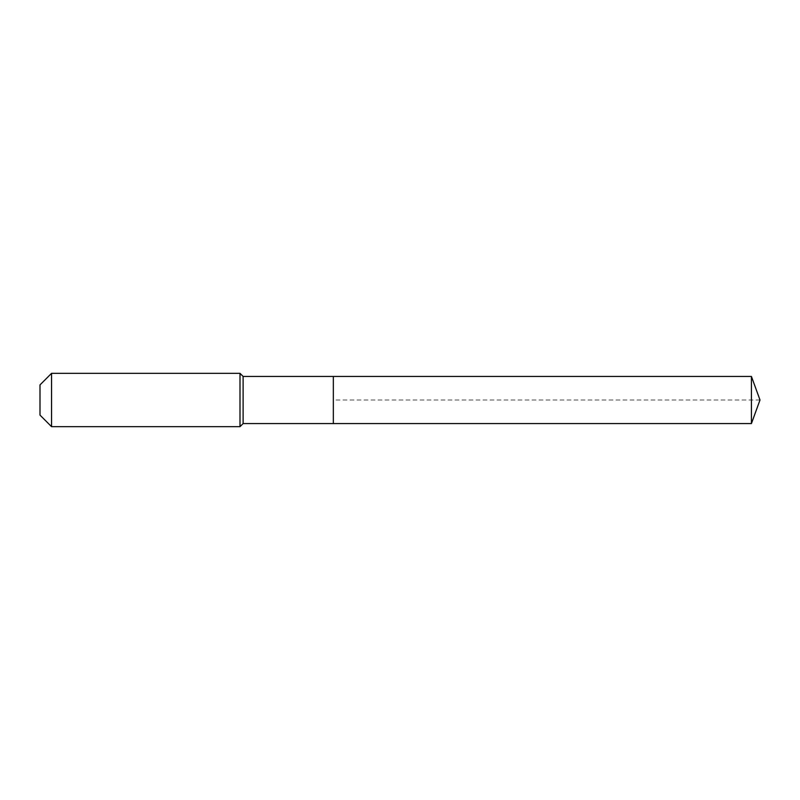 <?xml version="1.0" encoding="UTF-8"?>
<svg xmlns="http://www.w3.org/2000/svg" width="800" height="800" viewBox="0 0 800 800"><rect width="100%" height="100%" fill="white"/><g stroke="black" fill="none" stroke-linecap="round" stroke-linejoin="round"><path stroke-width="0.6" stroke-dasharray="4 3" d="M333.33 423.56L333.33 376.44M243.11 423.56L243.11 376.44M240 426.67L240 373.33M51.56 426.67L51.56 373.33M40 415.11L40 384.89M751.43 423.56L751.43 376.44M760 400L333.33 400"/><path stroke-width="1.2" d="M751.43 423.56L751.43 376.44L760 400L751.43 423.56L333.33 423.56L751.43 423.56L760 400L751.43 423.56L333.33 423.56L333.33 376.44L243.11 376.44L240 373.33L51.56 373.33L40 384.89L40 415.11L51.56 426.67L51.56 373.33M760 400L751.43 376.44L333.33 376.44L333.33 423.56L243.11 423.56L243.11 376.44M243.11 423.56L240 426.67L240 373.33M240 426.67L51.56 426.67M751.43 376.44L333.33 376.44"/></g></svg>
